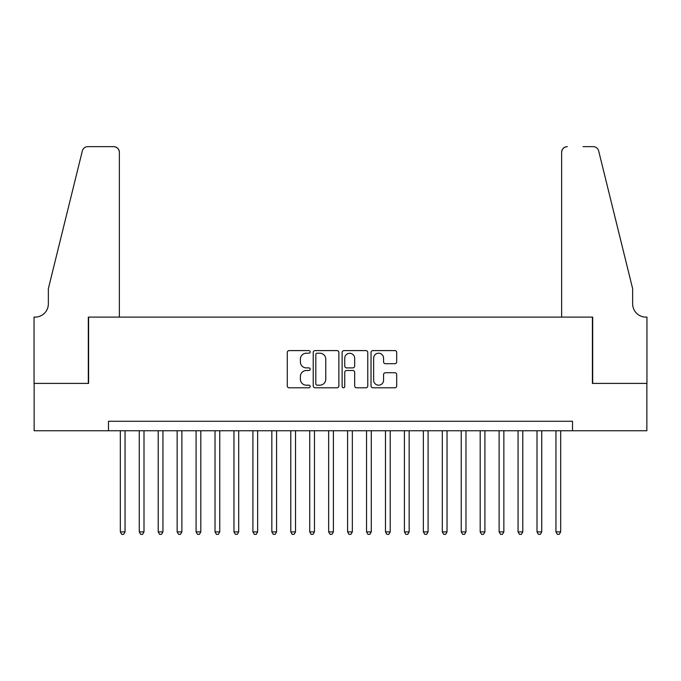 <?xml version="1.0" encoding="UTF-8"?>
<svg xmlns="http://www.w3.org/2000/svg" width="681" height="681" viewBox="0 0 681 681"><rect width="100%" height="100%" fill="white"/><g stroke="black" fill="none" stroke-linecap="round" stroke-linejoin="round"><path stroke-width="1.02" d="M310.195 351.907A1.302 1.302 0 0 0 308.893 350.604L289.144 350.604A1.856 1.856 0 0 0 287.28 352.46L287.28 385.923A1.856 1.856 0 0 0 289.144 387.787L308.893 387.787A1.302 1.302 0 0 0 310.195 386.485A1.302 1.302 0 0 0 308.893 385.182L306.339 385.182A5.95 5.95 0 0 1 300.389 379.232L300.389 376.448A5.95 5.95 0 0 1 306.339 370.498L308.893 370.498A1.302 1.302 0 0 0 310.195 369.196A1.302 1.302 0 0 0 308.893 367.893L306.339 367.893A5.95 5.95 0 0 1 300.389 361.943L300.389 359.151A5.95 5.95 0 0 1 306.339 353.209L308.893 353.209A1.302 1.302 0 0 0 310.195 351.907M394.835 363.714A1.856 1.856 0 0 0 396.691 361.849L396.691 352.46A1.856 1.856 0 0 0 394.835 350.604L372.899 350.604A1.856 1.856 0 0 0 371.034 352.46L371.034 385.923A1.856 1.856 0 0 0 372.899 387.787L394.835 387.787A1.856 1.856 0 0 0 396.691 385.923L396.691 374.584A1.856 1.856 0 0 0 394.835 372.728L385.446 372.728A1.856 1.856 0 0 0 383.582 374.584L383.582 380.211A4.971 4.971 0 0 1 378.61 385.182A4.971 4.971 0 0 1 373.639 380.211L373.639 358.18A4.971 4.971 0 0 1 378.61 353.209A4.971 4.971 0 0 1 383.582 358.18L383.582 361.849A1.856 1.856 0 0 0 385.446 363.714L394.835 363.714M108.483 430.75L34.144 430.75L34.144 383.403L88.598 383.403L88.598 317.108L592.402 317.108L592.402 383.403L646.856 383.403L646.856 430.75L572.517 430.75L572.517 421.275L108.483 421.275L108.483 430.75L572.517 430.75M338.874 352.46A1.856 1.856 0 0 0 337.018 350.604L315.073 350.604A1.856 1.856 0 0 0 313.217 352.46L313.217 385.923A1.856 1.856 0 0 0 315.073 387.787L337.018 387.787A1.856 1.856 0 0 0 338.874 385.923L338.874 352.46M343.982 350.604L365.927 350.604A1.856 1.856 0 0 1 367.783 352.46L367.783 385.923A1.856 1.856 0 0 1 365.927 387.787L356.538 387.787A1.856 1.856 0 0 1 354.673 385.923L354.673 372.354A1.856 1.856 0 0 0 352.818 370.498L346.586 370.498A1.856 1.856 0 0 0 344.731 372.354L344.731 386.485A1.302 1.302 0 0 1 343.428 387.787A1.302 1.302 0 0 1 342.126 386.485L342.126 352.46A1.856 1.856 0 0 1 343.982 350.604M317.125 353.209A1.302 1.302 0 0 0 315.822 354.512L315.822 383.88A1.302 1.302 0 0 0 317.125 385.182L319.815 385.182A5.95 5.95 0 0 0 325.765 379.232L325.765 359.151A5.95 5.95 0 0 0 319.815 353.209L317.125 353.209M354.673 358.274A4.971 4.971 0 0 0 349.702 353.303A4.971 4.971 0 0 0 344.731 358.274L344.731 366.037A1.856 1.856 0 0 0 346.586 367.893L352.818 367.893A1.856 1.856 0 0 0 354.673 366.037L354.673 358.274M120.324 430.75L120.324 531.887L125.057 531.887L125.057 430.75M125.057 531.887L123.636 534.355L121.746 534.355L120.324 531.887M119.371 317.108L119.371 152.331A5.678 5.678 0 0 0 113.693 146.645L87.84 146.645A5.678 5.678 0 0 0 82.324 150.969L48.351 288.701L48.351 303.854A13.254 13.254 0 0 1 35.089 317.108L34.05 317.108L34.05 383.403L88.317 383.403L88.317 317.108L119.371 317.108L119.371 152.331C119.013 148.901 117.123 147.011 113.693 146.645L97.97 146.645M82.324 150.969C83.772 147.854 83.772 147.854 82.324 150.969C83.772 147.854 83.772 147.854 82.324 150.969M48.351 303.854A13.254 13.254 0 0 1 35.089 317.108M561.629 317.108L561.629 152.331L561.629 317.108L592.683 317.108L592.683 383.403L646.95 383.403L646.95 317.108L645.911 317.108A13.254 13.254 0 0 1 632.649 303.854A13.254 13.254 0 0 0 645.911 317.108M622.23 246.471L598.676 150.969L632.649 288.701L632.649 303.854M583.03 146.645L593.16 146.645A5.678 5.678 0 0 1 598.676 150.969C597.228 147.854 597.228 147.854 598.676 150.969C597.228 147.854 597.228 147.854 598.676 150.969M567.307 146.645A5.678 5.678 0 0 0 561.629 152.331C561.987 148.901 563.877 147.011 567.307 146.645M139.264 430.75L139.264 531.887L143.997 531.887L143.997 430.75M143.997 531.887L142.576 534.355L140.686 534.355L139.264 531.887M158.205 430.75L158.205 531.887L162.938 531.887L162.938 430.75M162.938 531.887L161.516 534.355L159.626 534.355L158.205 531.887M177.145 430.75L177.145 531.887L181.878 531.887L181.878 430.75M181.878 531.887L180.456 534.355L178.567 534.355L177.145 531.887M196.085 430.75L196.085 531.887L200.818 531.887L200.818 430.75M200.818 531.887L199.397 534.355L197.499 534.355L196.085 531.887M215.026 430.75L215.026 531.887L219.759 531.887L219.759 430.75M219.759 531.887L218.337 534.355L216.439 534.355L215.026 531.887M233.966 430.75L233.966 531.887L238.699 531.887L238.699 430.75M238.699 531.887L237.277 534.355L235.379 534.355L233.966 531.887M252.906 430.75L252.906 531.887L257.639 531.887L257.639 430.75M257.639 531.887L256.218 534.355L254.319 534.355L252.906 531.887M271.838 430.75L271.838 531.887L276.58 531.887L276.58 430.75M276.58 531.887L275.158 534.355L273.26 534.355L271.838 531.887M290.778 430.75L290.778 531.887L295.52 531.887L295.52 430.75M295.52 531.887L294.098 534.355L292.2 534.355L290.778 531.887M309.719 430.75L309.719 531.887L314.46 531.887L314.46 430.75M314.46 531.887L313.039 534.355L311.14 534.355L309.719 531.887M328.659 430.75L328.659 531.887L333.401 531.887L333.401 430.75M333.401 531.887L331.979 534.355L330.081 534.355L328.659 531.887M347.599 430.75L347.599 531.887L352.341 531.887L352.341 430.75M352.341 531.887L350.919 534.355L349.021 534.355L347.599 531.887M366.54 430.75L366.54 531.887L371.281 531.887L371.281 430.75M371.281 531.887L369.86 534.355L367.961 534.355L366.54 531.887M385.48 430.75L385.48 531.887L390.222 531.887L390.222 430.75M390.222 531.887L388.8 534.355L386.902 534.355L385.48 531.887M404.42 430.75L404.42 531.887L409.162 531.887L409.162 430.75M409.162 531.887L407.74 534.355L405.842 534.355L404.42 531.887M423.361 430.75L423.361 531.887L428.094 531.887L428.094 430.75M428.094 531.887L426.681 534.355L424.782 534.355L423.361 531.887M442.301 430.75L442.301 531.887L447.034 531.887L447.034 430.75M447.034 531.887L445.621 534.355L443.723 534.355L442.301 531.887M461.241 430.75L461.241 531.887L465.974 531.887L465.974 430.75M465.974 531.887L464.561 534.355L462.663 534.355L461.241 531.887M480.182 430.75L480.182 531.887L484.915 531.887L484.915 430.75M484.915 531.887L483.501 534.355L481.603 534.355L480.182 531.887M499.122 430.75L499.122 531.887L503.855 531.887L503.855 430.75M503.855 531.887L502.433 534.355L500.544 534.355L499.122 531.887M518.062 430.75L518.062 531.887L522.795 531.887L522.795 430.75M522.795 531.887L521.374 534.355L519.484 534.355L518.062 531.887M537.003 430.75L537.003 531.887L541.736 531.887L541.736 430.75M541.736 531.887L540.314 534.355L538.424 534.355L537.003 531.887M555.943 430.75L555.943 531.887L560.676 531.887L560.676 430.75M560.676 531.887L559.254 534.355L557.364 534.355L555.943 531.887"/></g></svg>
